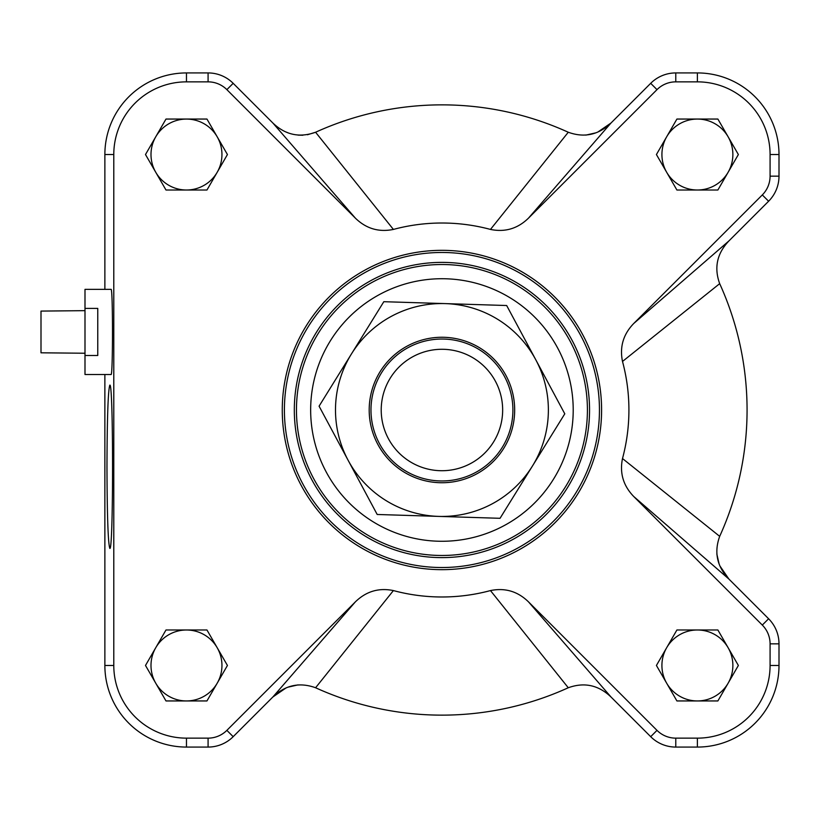 <?xml version="1.0" encoding="UTF-8"?>
<svg xmlns="http://www.w3.org/2000/svg" width="820" height="820" viewBox="0 0 820 820"><rect width="100%" height="100%" fill="white"/><g stroke="black" fill="none" stroke-linecap="round" stroke-linejoin="round"><path stroke-width="1.23" d="M84.993 310.657L41 311.087L41 352.805L84.993 353.236M84.993 355.48L84.993 289.368L111.059 289.368C112.965 287.308 112.965 376.575 111.059 374.514L84.993 374.514L84.993 355.48L97.764 355.48L97.764 308.402L84.993 308.402M598.026 131.928L610.982 123.031C598.508 134.941 584.27 138.016 568.27 132.245A305.132 305.132 0 0 0 315.587 132.245C299.628 138.016 285.391 134.951 272.886 123.031L355.347 218.12C366.14 228.647 378.819 232.408 393.395 229.426A186.98 186.98 0 0 1 490.473 229.426C505.038 232.419 517.717 228.647 528.51 218.12L656.994 89.636A26.558 26.558 0 0 1 675.782 81.856L697.389 81.856A72.683 72.683 0 0 1 770.082 154.539L770.082 176.156A26.558 26.558 0 0 1 762.303 194.934L633.809 323.418C623.292 334.212 619.52 346.891 622.503 361.456A186.98 186.98 0 0 1 622.503 458.544C619.52 473.099 623.292 485.778 633.809 496.582L762.303 625.066A26.558 26.558 0 0 1 770.082 643.843L770.082 665.461A72.683 72.683 0 0 1 697.389 738.143L675.782 738.143A26.558 26.558 0 0 1 656.994 730.364L528.51 601.88C517.727 591.353 505.048 587.591 490.473 590.574A186.98 186.98 0 0 1 393.395 590.574C378.83 587.581 366.151 591.353 355.357 601.88L226.863 730.364A26.558 26.558 0 0 1 208.085 738.143L186.468 738.143A72.683 72.683 0 0 1 113.785 665.461L113.785 154.539A72.683 72.683 0 0 1 186.468 81.856L208.085 81.856A26.558 26.558 0 0 1 226.863 89.636L355.357 218.12M720.001 566.097L728.898 579.053C716.987 566.569 713.923 552.342 719.683 536.341A305.132 305.132 0 0 0 719.683 283.659C713.912 267.699 716.987 253.462 728.898 240.947L633.819 323.418M285.842 688.072L272.886 696.969C285.36 685.059 299.597 681.984 315.587 687.755A305.132 305.132 0 0 0 568.27 687.755C584.24 681.984 598.467 685.048 610.982 696.969L528.51 601.88M355.347 601.88L272.886 696.969L233.177 736.678A35.485 35.485 0 0 1 208.085 747.071L186.468 747.071A81.611 81.611 0 0 1 104.868 665.461L104.868 374.514M633.819 496.582L728.898 579.053L768.606 618.762A35.485 35.485 0 0 1 779 643.843L779 665.461A81.611 81.611 0 0 1 697.389 747.071L675.782 747.071A35.485 35.485 0 0 1 650.691 736.678L610.982 696.969M528.51 218.12L610.982 123.031L650.691 83.322A35.485 35.485 0 0 1 675.782 72.929L697.389 72.929A81.611 81.611 0 0 1 779 154.539L779 176.156A35.485 35.485 0 0 1 768.606 201.238L728.898 240.947M104.868 289.368L104.868 154.539A81.611 81.611 0 0 1 186.468 72.929L208.085 72.929A35.485 35.485 0 0 1 233.177 83.322L272.886 123.031M676.91 190.014L656.42 154.539L676.91 119.054L717.879 119.054L738.369 154.539L717.879 190.014L676.91 190.014M206.958 629.986L227.437 665.461L206.958 700.946L165.988 700.946L145.499 665.461L165.988 629.986L206.958 629.986M206.958 119.054L227.437 154.539L206.958 190.014L165.988 190.014L145.499 154.539L165.988 119.054L206.958 119.054M656.42 665.461L676.91 629.986L717.879 629.986L738.369 665.461L717.879 700.946L676.91 700.946L656.42 665.461M394.717 257.48A159.664 159.664 0 0 1 598.405 378.256A159.664 159.664 0 0 1 457.888 568.865A159.664 159.664 0 0 1 282.264 410A159.664 159.664 0 0 1 521.766 271.728A159.664 159.664 0 0 1 521.766 548.272A159.664 159.664 0 0 1 282.264 410A159.664 159.664 0 0 1 521.766 271.728A159.664 159.664 0 0 1 521.766 548.272A159.664 159.664 0 0 1 282.264 410M296.461 410A145.468 145.468 0 0 1 514.673 284.017A145.468 145.468 0 0 1 514.673 535.983A145.468 145.468 0 0 1 296.461 410A145.468 145.468 0 0 1 514.673 284.017A145.468 145.468 0 0 1 514.673 535.983A145.468 145.468 0 0 1 296.461 410A145.468 145.468 0 0 1 514.673 284.017A145.468 145.468 0 0 1 514.673 535.983A145.468 145.468 0 0 1 296.461 410M585.87 135.115L595.689 132.871M285.811 131.917L287.994 132.809M298.049 135.115L302.857 135.238M307.469 134.746L315.587 132.245L393.395 229.426M297.998 684.884L288.179 687.129M716.823 553.941L719.058 563.76M106.969 466.764C107.143 417.298 108.096 390.094 109.818 385.164C113.478 381.218 113.478 552.321 109.818 548.375C108.096 543.445 107.143 516.241 106.969 466.764M666.67 647.718A35.485 35.485 0 0 1 728.119 647.718A35.485 35.485 0 0 1 697.389 700.946A35.485 35.485 0 0 1 666.67 647.718A35.485 35.485 0 0 0 697.389 700.946M217.197 136.797A35.485 35.485 0 0 1 186.468 190.014A35.485 35.485 0 0 1 155.749 136.797A35.485 35.485 0 0 1 221.953 154.539M217.197 647.718A35.485 35.485 0 0 1 186.468 700.946A35.485 35.485 0 0 1 155.749 647.718A35.485 35.485 0 0 1 221.953 665.461M697.389 190.014A35.485 35.485 0 0 1 666.67 136.797A35.485 35.485 0 0 1 728.119 136.797A35.485 35.485 0 0 1 697.389 190.014A35.485 35.485 0 0 1 666.67 136.797M728.119 647.718A35.485 35.485 0 0 1 728.119 683.203M155.749 172.282A35.485 35.485 0 0 1 155.749 136.797M155.749 683.203A35.485 35.485 0 0 1 155.749 647.718M728.119 136.797A35.485 35.485 0 0 1 728.119 172.282M568.27 132.245L490.473 229.426M622.503 361.456L719.683 283.659M719.683 536.341L622.503 458.544M490.473 590.574L568.27 687.755M315.587 687.755L393.395 590.574M442.359 470.721A60.721 60.721 0 0 1 389.141 380.008A60.721 60.721 0 0 1 494.306 379.27A60.721 60.721 0 0 1 442.359 470.721M442.431 480.961A70.961 70.961 0 0 0 503.142 374.084A70.961 70.961 0 0 0 380.234 374.955A70.961 70.961 0 0 0 442.431 480.961M514.632 412.265A72.734 72.734 0 0 1 403.624 471.828A72.734 72.734 0 0 1 407.54 345.907A72.734 72.734 0 0 1 514.632 412.265M564.785 413.823L532.416 466.067A106.446 106.446 0 0 0 535.726 359.672L564.785 413.823M500.046 518.302L438.618 516.395A106.446 106.446 0 0 0 532.416 466.067L500.046 518.302M438.618 516.395L377.19 514.478L348.141 460.327A106.446 106.446 0 0 0 438.618 516.395M348.141 460.327L319.082 406.177L351.452 353.933A106.446 106.446 0 0 0 348.141 460.327M351.452 353.933L383.821 301.698L445.25 303.605A106.446 106.446 0 0 0 351.452 353.933M445.25 303.605L506.668 305.522L535.726 359.672A106.446 106.446 0 0 0 445.25 303.605M104.868 665.461L113.785 665.461M186.468 747.071L186.468 738.143M208.085 747.071L208.085 738.143M233.177 736.678L226.863 730.364M650.691 736.678L656.994 730.364M675.782 747.071L675.782 738.143M697.389 747.071L697.389 738.143M779 665.461L770.082 665.461M779 643.843L770.082 643.843M768.606 618.762L762.303 625.066M768.606 201.238L762.303 194.934M779 176.156L770.082 176.156M779 154.539L770.082 154.539M697.389 72.929L697.389 81.856M675.782 72.929L675.782 81.856M650.691 83.322L656.994 89.636M233.177 83.322L226.863 89.636M208.085 72.929L208.085 81.856M186.468 72.929L186.468 81.856M104.868 154.539L113.785 154.539M284.407 410A157.522 157.522 0 0 1 520.69 273.583A157.522 157.522 0 0 1 520.69 546.417A157.522 157.522 0 0 1 284.407 410M294.318 410A147.61 147.61 0 0 1 515.739 282.162A147.61 147.61 0 0 1 515.739 537.838A147.61 147.61 0 0 1 294.318 410M310.657 410A131.282 131.282 0 0 1 507.57 296.307A131.282 131.282 0 0 1 507.57 523.693A131.282 131.282 0 0 1 310.657 410"/></g></svg>
